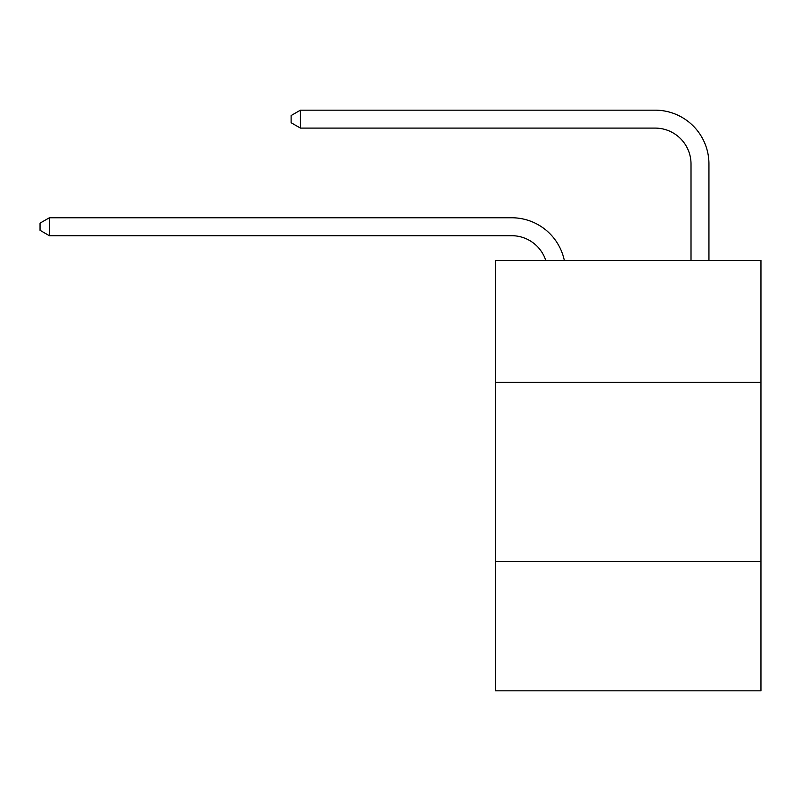 <?xml version="1.0" encoding="UTF-8"?>
<svg xmlns="http://www.w3.org/2000/svg" width="801" height="801" viewBox="0 0 801 801"><rect width="100%" height="100%" fill="white"/><g stroke="black" fill="none" stroke-linecap="round" stroke-linejoin="round"><path stroke-width="1.2" d="M760.95 382.387L760.95 260.445L495.549 260.445L495.549 382.387L760.95 382.387L760.95 690.832L495.549 690.832L495.549 382.387M760.95 561.711L495.549 561.711M511.679 217.762L49.372 217.762L511.679 217.762A53.797 53.797 137.8 0 1 564.325 260.445M691.013 260.445L691.013 163.965A35.865 35.865 18.6 0 0 655.148 128.1L300.435 128.1L291.113 122.723L291.113 115.544L300.435 110.168L655.148 110.168A53.797 53.797 -161.4 0 1 708.945 163.965L708.945 260.445M545.781 260.445A35.865 35.865 -42.2 0 0 511.679 235.694A35.865 35.865 -42.2 0 1 545.781 260.445A35.865 35.865 -42.2 0 0 511.679 235.694A35.865 35.865 -42.2 0 1 545.781 260.445A35.865 35.865 -42.2 0 0 511.679 235.694A35.865 35.865 -42.2 0 1 545.781 260.445A35.865 35.865 -42.2 0 0 511.679 235.694A35.865 35.865 -42.2 0 1 545.781 260.445A35.865 35.865 -42.2 0 0 511.679 235.694A35.865 35.865 -42.2 0 1 545.781 260.445A35.865 35.865 -42.2 0 0 511.679 235.694A35.865 35.865 -42.2 0 1 545.781 260.445A35.865 35.865 -42.2 0 0 511.679 235.694A35.865 35.865 -42.2 0 1 545.781 260.445A35.865 35.865 -42.2 0 0 511.679 235.694L49.372 235.694L40.05 230.318L40.05 223.149L49.372 217.762L49.372 235.694M691.013 163.965A35.865 35.865 18.6 0 0 655.148 128.1A35.865 35.865 18.6 0 1 691.013 163.965A35.865 35.865 18.6 0 0 655.148 128.1A35.865 35.865 18.6 0 1 691.013 163.965A35.865 35.865 18.6 0 0 655.148 128.1A35.865 35.865 18.6 0 1 691.013 163.965A35.865 35.865 18.6 0 0 655.148 128.1A35.865 35.865 18.6 0 1 691.013 163.965A35.865 35.865 18.6 0 0 655.148 128.1A35.865 35.865 18.6 0 1 691.013 163.965A35.865 35.865 18.6 0 0 655.148 128.1A35.865 35.865 18.6 0 1 691.013 163.965A35.865 35.865 18.6 0 0 655.148 128.1A35.865 35.865 18.6 0 1 691.013 163.965A35.865 35.865 18.6 0 0 655.148 128.1M300.435 110.168L300.435 128.1"/></g></svg>
